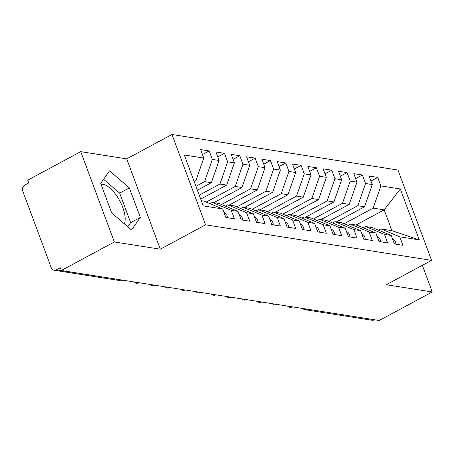 <?xml version="1.0" encoding="UTF-8"?>
<svg xmlns="http://www.w3.org/2000/svg" width="455" height="455" viewBox="0 0 455 455"><rect width="100%" height="100%" fill="white"/><g stroke="black" fill="none" stroke-linecap="round" stroke-linejoin="round"><path stroke-width="0.68" d="M124.357 223.826A23.717 10.129 61.7 0 0 119.654 200.649A23.717 10.129 61.7 0 0 102.893 184.281A23.717 10.129 61.7 0 0 101.021 184.264M80.74 151.646L114.33 241.963L160.296 249.192L126.706 158.875L80.74 151.646L27.709 180.18L28.728 182.916L24.854 185.003A4.561 3.924 -81.1 0 0 22.75 191.06L51.25 267.694A4.561 3.924 -81.1 0 0 54.173 270.247A4.561 3.924 -81.1 0 0 56.409 269.843L60.282 267.762L61.3 270.498L379.22 320.496L432.25 291.956L422.348 265.328M126.706 158.875L171.984 134.504L397.977 170.045L431.567 260.362L205.575 224.827L171.984 134.504M419.26 239.876L399.797 236.816L380.886 228.928L391.914 230.662L419.26 239.876L400.326 188.967L380.869 185.907L377.713 177.422L369.13 176.074L372.287 184.559L365.547 183.501L362.39 175.016L353.808 173.668L356.965 182.148L350.225 181.09L347.068 172.604L338.492 171.256L341.642 179.742L334.903 178.679L331.746 170.193L323.169 168.845L326.32 177.331L319.581 176.273L316.424 167.787L307.847 166.439L311.004 174.919L304.259 173.861L301.102 165.375L292.525 164.027L295.682 172.513L288.936 171.45L285.786 162.97L277.203 161.616L280.36 170.102L273.62 169.044L270.463 160.558L261.881 159.21L265.037 167.696L258.298 166.632L255.141 158.147L246.559 156.799L249.715 165.284L242.976 164.221L239.819 155.741L231.237 154.387L234.393 162.873L227.654 161.815L224.497 153.329L215.92 151.981L219.071 160.467L212.331 159.404L209.175 150.918L200.598 149.57L203.749 158.056L196.031 180.277L193.551 179.884M203.749 158.056L184.292 154.996L203.226 205.905L222.683 208.964L225.839 217.45L234.422 218.798L231.265 210.312L238.005 211.37L241.161 219.856L249.738 221.204L246.587 212.724L253.327 213.782L256.483 222.267L265.06 223.615L261.909 215.13L268.649 216.193L271.806 224.673L280.382 226.027L277.226 217.541L283.971 218.599L287.122 227.085L295.704 228.433L292.548 219.947L299.293 221.011L302.444 229.496L311.027 230.844L307.87 222.358L314.61 223.422L317.766 231.902L326.349 233.256L323.192 224.77L329.932 225.828L333.088 234.314L341.671 235.662L338.514 227.176L345.254 228.239L348.411 236.725L356.993 238.073L353.836 229.587L360.576 230.645L363.733 239.131L372.309 240.479L369.159 231.999L375.898 233.057L379.055 241.542L387.632 242.89L384.481 234.405L391.22 235.468L394.377 243.948L402.954 245.302L399.797 236.816M195.934 186.294L204.613 181.625L211.353 182.682L197.385 190.201M212.331 159.404L204.613 181.625M219.071 160.467L211.353 182.682M201.286 200.683L203.766 201.076L222.683 208.964M199.233 195.172L219.936 184.036L226.675 185.094L200.689 199.08M227.654 161.815L219.936 184.036M234.393 162.873L226.675 185.094M231.265 210.312L212.349 202.424L210.017 203.681M212.349 202.424L219.088 203.487L238.005 211.37M206.189 202.083L235.252 186.442L241.997 187.505L213.833 202.657M242.976 164.221L235.252 186.442M249.715 165.284L241.997 187.505M246.587 212.724L227.671 204.835L225.339 206.092M227.671 204.835L234.41 205.893L253.327 213.782M221.511 204.494L250.574 188.853L257.32 189.911L229.155 205.069M258.298 166.632L250.574 188.853M265.037 167.696L257.32 189.911M261.909 215.13L242.993 207.247L240.655 208.498M242.993 207.247L249.732 208.305L268.649 216.193M236.827 206.906L265.896 191.259L272.642 192.323L244.477 207.48M273.62 169.044L265.896 191.259M280.36 170.102L272.642 192.323M277.226 217.541L258.315 209.653L255.977 210.91M258.315 209.653L265.055 210.716L283.971 218.599M252.15 209.311L281.218 193.671L287.958 194.734L259.794 209.886M288.936 171.45L281.218 193.671M295.682 172.513L287.958 194.734M292.548 219.947L273.631 212.064L271.299 213.321M273.631 212.064L280.377 213.122L299.293 221.011M267.472 211.723L296.541 196.082L303.28 197.14L275.116 212.297M304.259 173.861L296.541 196.082M311.004 174.919L303.28 197.14M307.87 222.358L288.953 214.47L286.622 215.727M288.953 214.47L295.699 215.533L314.61 223.422M282.794 214.134L311.863 198.488L318.602 199.552L290.438 214.703M319.581 176.273L311.863 198.488M326.32 177.331L318.602 199.552M323.192 224.77L304.276 216.881L301.944 218.138M304.276 216.881L311.015 217.939L329.932 225.828M298.116 216.54L327.185 200.9L333.924 201.957L305.76 217.115M334.903 178.679L327.185 200.9M341.642 179.742L333.924 201.957M338.514 227.176L319.598 219.293L317.266 220.544M319.598 219.293L326.337 220.351L345.254 228.239M313.438 218.952L342.507 203.311L349.247 204.369L321.082 219.526M350.225 181.09L342.507 203.311M356.965 182.148L349.247 204.369M353.836 229.587L334.92 221.699L332.588 222.956M334.92 221.699L341.659 222.762L360.576 230.645M328.76 221.357L357.829 205.717L364.569 206.78L336.404 221.932M365.547 183.501L357.829 205.717M372.287 184.559L364.569 206.78M369.159 231.999L350.242 224.11L347.91 225.367M350.242 224.11L356.982 225.168L375.898 233.057M307.506 309.218L374.499 319.751M374.328 319.842A4.561 3.924 98.9 0 1 372.093 320.24L305.1 309.707A4.561 3.924 98.9 0 0 307.335 309.309A4.561 1.945 -118.3 0 1 306.727 309.093M344.082 223.769L373.146 208.128L384.179 209.863L356.015 225.02M380.869 185.907L373.146 208.128M400.326 188.967L384.179 209.863L391.914 230.662M384.481 234.405L365.564 226.522L363.226 227.773M365.564 226.522L372.304 227.58L391.22 235.468M114.33 241.963L61.3 270.498M431.567 260.362L386.284 284.728L432.25 291.956M160.296 249.192L205.575 224.827M140.339 217.444L129.351 187.898L109.53 170.87L100.697 183.388L111.685 212.94L131.506 229.968L140.339 217.444L130.653 222.654L119.665 193.108L103.586 179.293M194.086 181.323L196.031 180.277M380.886 228.928L378.549 230.185M377.713 177.422L370.979 181.044M287.276 306.033L289.488 307.244A4.561 3.924 -81.1 0 0 289.704 307.284A4.561 3.924 -81.1 0 0 291.939 306.886L292.104 306.795M362.39 175.016L355.662 178.639M347.068 172.604L340.34 176.227M331.746 170.193L325.018 173.816M316.424 167.787L309.696 171.41M301.102 165.375L294.374 168.998M285.786 162.97L279.051 166.587M270.463 160.558L263.729 164.181M255.141 158.147L248.407 161.77M239.819 155.741L233.085 159.364M224.497 153.329L217.769 156.952M209.175 150.918L202.447 154.541M271.954 303.627L274.166 304.833A4.561 3.924 -81.1 0 0 274.382 304.878A4.561 3.924 -81.1 0 0 276.617 304.475L276.782 304.384M256.637 301.216L258.844 302.427A4.561 3.924 -81.1 0 0 259.06 302.467A4.561 3.924 -81.1 0 0 261.295 302.069L261.466 301.978M241.315 298.804L243.522 300.016A4.561 3.924 -81.1 0 0 243.738 300.055A4.561 3.924 -81.1 0 0 245.973 299.657L246.144 299.566M225.993 296.398L228.2 297.604A4.561 3.924 -81.1 0 0 228.416 297.65A4.561 3.924 -81.1 0 0 230.651 297.246L230.821 297.155M210.671 293.987L212.877 295.198A4.561 3.924 -81.1 0 0 213.094 295.238A4.561 3.924 -81.1 0 0 215.329 294.84L215.499 294.749M195.349 291.581L197.555 292.787A4.561 3.924 -81.1 0 0 197.771 292.827A4.561 3.924 -81.1 0 0 200.007 292.428L200.177 292.337M180.026 289.17L182.233 290.375A4.561 3.924 -81.1 0 0 182.455 290.421A4.561 3.924 -81.1 0 0 184.69 290.017L184.855 289.926M164.704 286.758L166.917 287.969A4.561 3.924 -81.1 0 0 167.133 288.009A4.561 3.924 -81.1 0 0 169.368 287.611L169.533 287.52M149.382 284.352L151.595 285.558A4.561 3.924 -81.1 0 0 151.811 285.598A4.561 3.924 -81.1 0 0 154.046 285.2L154.211 285.109M134.06 281.941L136.272 283.152A4.561 3.924 -81.1 0 0 136.489 283.192A4.561 3.924 -81.1 0 0 138.724 282.788L138.894 282.697M127.764 226.749L130.653 222.654M119.665 193.108L129.351 187.898M395.873 244.187A6.08 5.232 -81.1 0 0 395.463 241.946A6.08 5.232 -81.1 0 0 392.449 238.773M380.551 241.776A6.08 5.232 -81.1 0 0 380.141 239.535A6.08 5.232 -81.1 0 0 377.127 236.367M365.228 239.37A6.08 5.232 -81.1 0 0 364.819 237.123A6.08 5.232 -81.1 0 0 361.805 233.955M349.906 236.958A6.08 5.232 -81.1 0 0 349.497 234.717A6.08 5.232 -81.1 0 0 346.488 231.549M334.584 234.547A6.08 5.232 -81.1 0 0 334.175 232.306A6.08 5.232 -81.1 0 0 331.166 229.138M319.262 232.141A6.08 5.232 -81.1 0 0 318.853 229.894A6.08 5.232 -81.1 0 0 315.844 226.726M303.946 229.73A6.08 5.232 -81.1 0 0 303.53 227.489A6.08 5.232 -81.1 0 0 300.522 224.321M288.624 227.318A6.08 5.232 -81.1 0 0 288.214 225.077A6.08 5.232 -81.1 0 0 285.2 221.909M273.301 224.912A6.08 5.232 -81.1 0 0 272.892 222.666A6.08 5.232 -81.1 0 0 269.878 219.498M257.979 222.501A6.08 5.232 -81.1 0 0 257.57 220.26A6.08 5.232 -81.1 0 0 254.555 217.092M242.657 220.095A6.08 5.232 -81.1 0 0 242.248 217.848A6.08 5.232 -81.1 0 0 239.233 214.68M227.335 217.683A6.08 5.232 -81.1 0 0 226.926 215.442A6.08 5.232 -81.1 0 0 223.917 212.269M56.409 269.843L123.572 280.291M121.166 280.781A4.561 3.924 -81.1 0 0 123.402 280.382A4.561 1.945 -118.3 0 0 123.919 280.343A4.561 4.561 0 0 1 121.166 280.781L54.173 270.247M292.451 306.846A4.561 1.945 -118.3 0 1 291.939 306.886A4.561 1.945 -118.3 0 1 291.399 306.681M277.129 304.44A4.561 1.945 -118.3 0 1 276.617 304.475A4.561 1.945 -118.3 0 1 276.083 304.276M259.06 302.467A4.561 4.561 0 0 0 261.824 302.035A4.561 1.945 -118.3 0 1 261.295 302.069A4.561 1.945 -118.3 0 1 260.76 301.864M243.738 300.055A4.561 4.561 0 0 0 246.502 299.623A4.561 1.945 -118.3 0 1 245.973 299.657A4.561 1.945 -118.3 0 1 245.438 299.453M228.416 297.65A4.561 4.561 0 0 0 231.18 297.212A4.561 1.945 -118.3 0 1 230.651 297.246A4.561 1.945 -118.3 0 1 230.116 297.047M215.846 294.8A4.561 1.945 -118.3 0 1 215.329 294.84A4.561 1.945 -118.3 0 1 214.794 294.635M200.524 292.394A4.561 1.945 -118.3 0 1 200.007 292.428A4.561 1.945 -118.3 0 1 199.472 292.229M182.455 290.421A4.561 4.561 0 0 0 185.219 289.983A4.561 1.945 -118.3 0 1 184.69 290.017A4.561 1.945 -118.3 0 1 184.15 289.818M169.88 287.571A4.561 1.945 -118.3 0 1 169.368 287.611A4.561 1.945 -118.3 0 1 168.828 287.406M154.558 285.166A4.561 1.945 -118.3 0 1 154.046 285.2A4.561 1.945 -118.3 0 1 153.511 285.001M139.241 282.754A4.561 1.945 -118.3 0 1 138.724 282.788A4.561 1.945 -118.3 0 1 138.189 282.589M289.704 307.284A4.561 4.561 0 0 0 292.468 306.852M302.603 308.445A4.561 4.561 0 0 0 305.1 309.707M274.382 304.878A4.561 4.561 0 0 0 277.146 304.44M213.094 295.238A4.561 4.561 0 0 0 215.858 294.806M197.771 292.827A4.561 4.561 0 0 0 200.541 292.394M167.133 288.009A4.561 4.561 0 0 0 169.897 287.577M151.811 285.598A4.561 4.561 0 0 0 154.575 285.166M136.489 283.192A4.561 4.561 0 0 0 139.253 282.754"/></g></svg>
